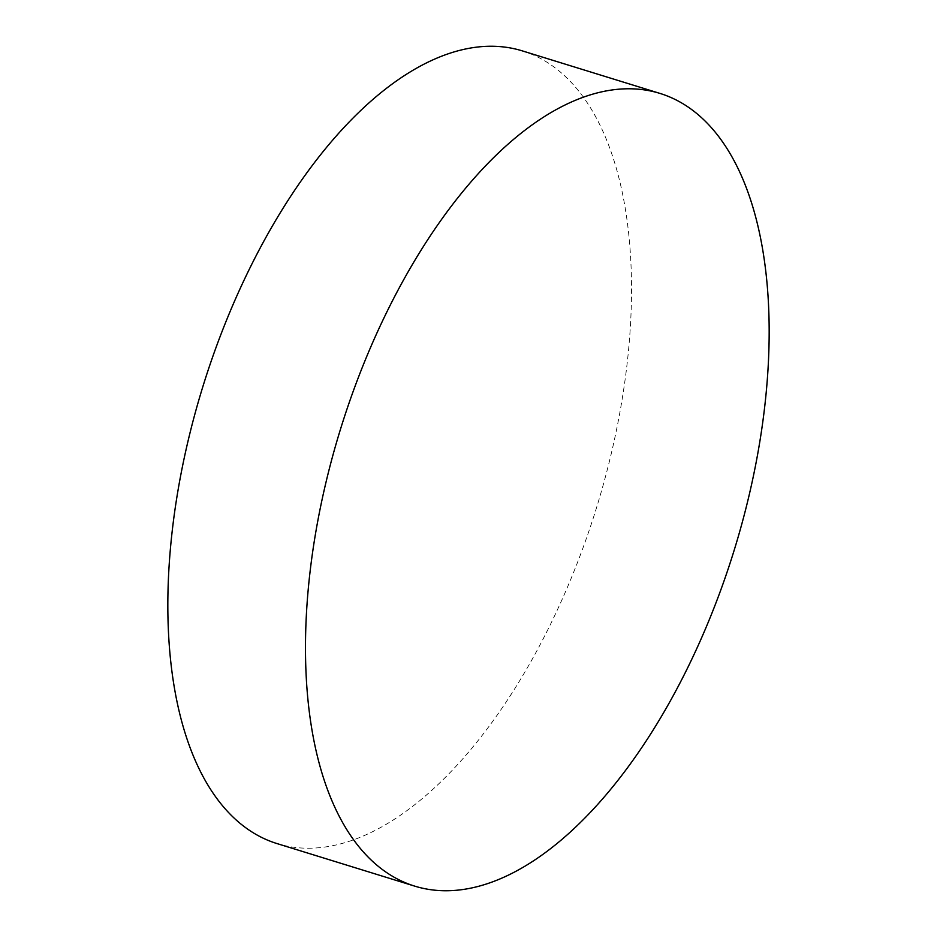 <?xml version="1.0" encoding="UTF-8"?>
<svg xmlns="http://www.w3.org/2000/svg" width="937" height="937" viewBox="0 0 937 937"><rect width="100%" height="100%" fill="white"/><g stroke="black" fill="none" stroke-linecap="round" stroke-linejoin="round"><path stroke-width="0.7" stroke-dasharray="4.68 3.51" d="M522.155 50.832A414.892 205.953 -72.8 0 1 608.113 466.509A414.892 205.953 -72.8 0 1 277.2 843.64"/><path stroke-width="1.41" d="M328.887 470.491A414.892 205.953 -72.8 0 1 659.8 93.36A414.892 205.953 -72.8 0 1 745.758 509.037A414.892 205.953 -72.8 0 1 414.845 886.168A414.892 205.953 -72.8 0 1 328.887 470.491M414.845 886.168L277.2 843.64A414.892 205.953 -72.8 0 1 191.242 427.963A414.892 205.953 -72.8 0 1 522.155 50.832L659.8 93.36"/></g></svg>
